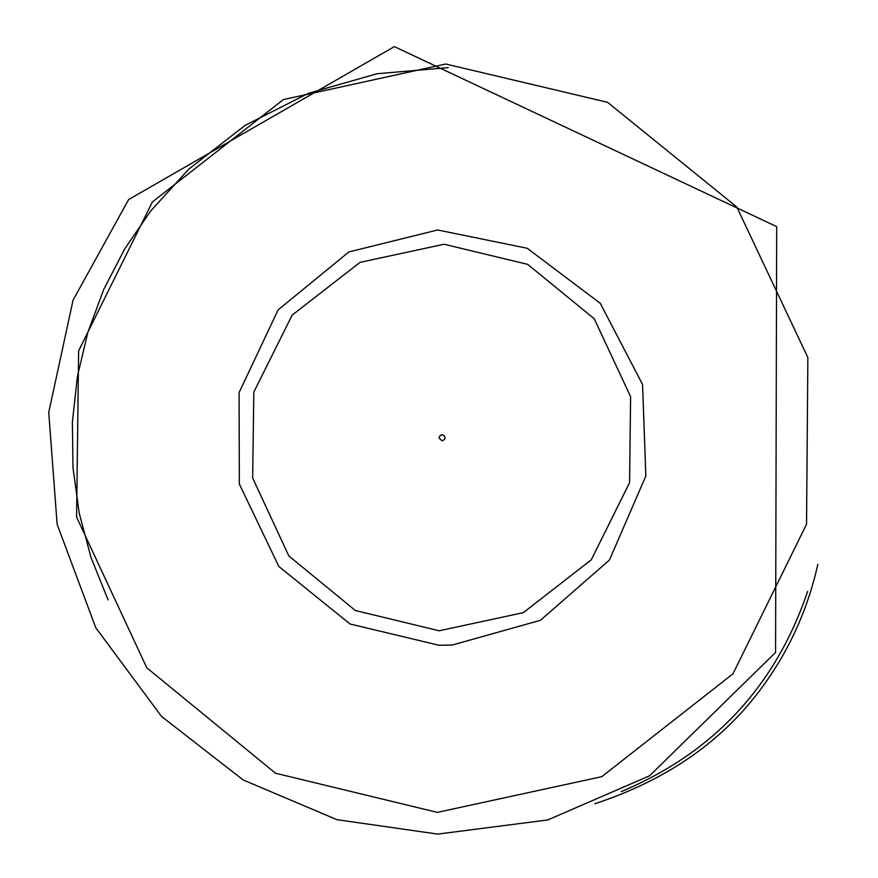<?xml version="1.0" encoding="UTF-8"?>
<svg xmlns="http://www.w3.org/2000/svg" width="878" height="878" viewBox="0 0 878 878"><rect width="100%" height="100%" fill="white"/><g stroke="black" fill="none" stroke-linecap="round" stroke-linejoin="round"><path stroke-width="1.32" d="M441.985 440.888L438.967 437.848L440.394 435.258L442.369 434.808L444.191 435.697L445.058 437.518L444.586 439.483L441.985 440.888M439.066 645.275L452.247 645.023L540.431 620.296L609.442 560.043L645.846 475.975L642.564 384.476L600.278 303.327L527.228 248.276L437.628 229.981L348.851 251.953L278.106 309.901L239.079 392.609L239.343 484.052L278.875 566.519L350.048 623.995L439.066 645.275M807.617 591.454C775.559 686.157 713.441 752.863 621.262 791.594M437.332 812.38L275.483 773.222L146.78 667.785L76.584 517.054L78.625 350.838L152.421 201.918L283.385 99.587L445.761 64.017L607.543 102.309L736.796 207.021L807.859 357.565L806.542 524.177L732.987 673.788L601.781 776.679L437.332 812.38M439.154 630.788L355.338 610.506L288.862 555.972L252.655 478.016L253.83 392.071L292.154 315.125L360.024 262.368L444.048 244.238L527.623 264.333L594.208 318.714L630.613 396.647L629.57 482.702L591.267 559.813L523.299 612.668L439.154 630.788M594.812 803.765C663.922 780.948 717.897 744.5 756.737 694.432C786.721 655.822 807.091 612.438 817.857 564.28M448.197 67.639L377.178 73.719L308.628 93.211L245.05 125.411L188.77 169.147L150.72 210.939L124.852 248.672L103.802 289.279L87.899 332.169L77.363 376.684L72.38 422.164L73.006 467.908L79.239 513.235L90.994 557.453L108.093 599.904M437.727 834.1L336.943 819.679L243.239 780.004L161.574 716.481L95.779 627.759L57.136 524.331L48.74 412.451L73.061 300.144L128.627 199.58L394.365 46.611L776.69 226.623L775.57 652.442L649.61 775.768L547.784 819.953L437.727 834.1"/></g></svg>
